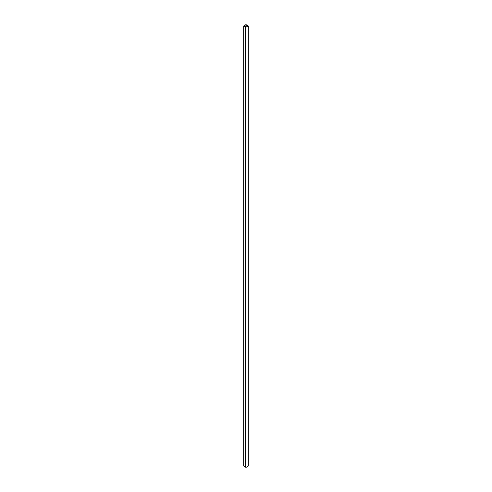 <?xml version="1.0" encoding="UTF-8"?>
<svg xmlns="http://www.w3.org/2000/svg" width="492" height="492" viewBox="0 0 492 492"><rect width="100%" height="100%" fill="white"/><g stroke="black" fill="none" stroke-linecap="round" stroke-linejoin="round"><path stroke-width="0.74" d="M247.408 25.646L247.937 26.008L247.236 25.732L247.236 26.42M247.236 25.732L246 24.741L243.958 25.922L246.32 26.949L245.526 26.857M247.421 25.541L246 24.6L243.712 25.922L243.712 466.078L245.293 466.926M243.712 25.922L245.526 26.734M245.237 26.802L245.237 466.957M246 24.741L246 26.789M246 27.134L245.391 26.777L246 27.238L248.288 25.922L247.581 25.516L248.097 25.922L246 27.134M245.293 26.832L245.293 466.994L246 467.4L246 27.238M246 467.4L248.288 466.078L248.288 25.922M247.15 25.596L247.15 26.47"/></g></svg>
